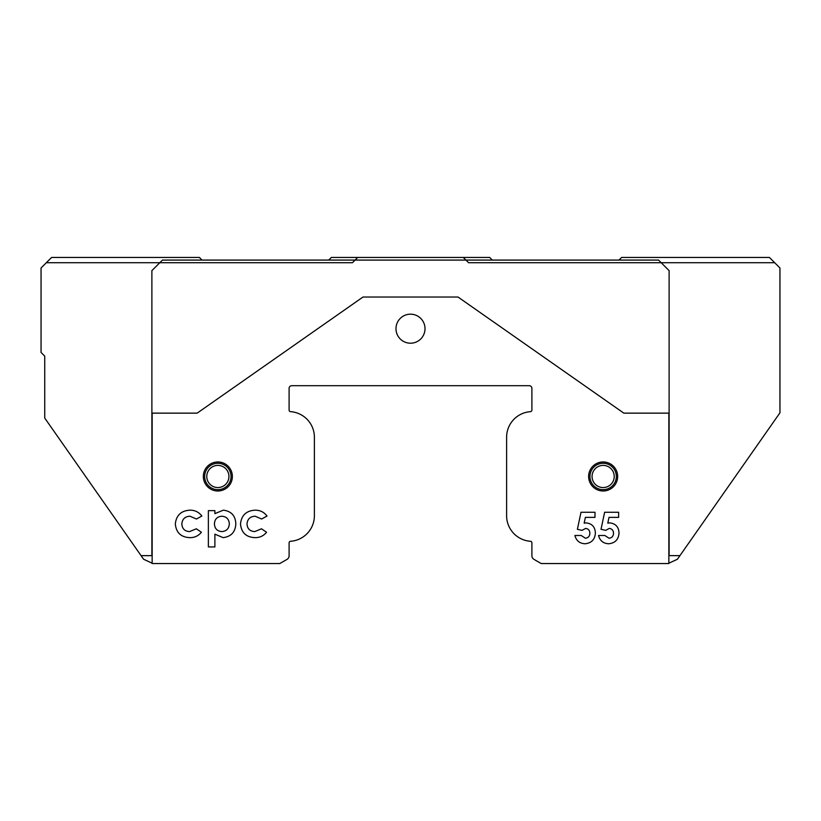 <?xml version="1.0" encoding="UTF-8"?>
<svg xmlns="http://www.w3.org/2000/svg" width="821" height="821" viewBox="0 0 821 821"><rect width="100%" height="100%" fill="white"/><g stroke="black" fill="none" stroke-linecap="round" stroke-linejoin="round"><path stroke-width="1.23" d="M203.341 476.478A14.511 14.511 0 0 0 217.863 490.989A14.511 14.511 0 0 0 232.374 476.478A14.511 14.511 0 0 0 217.863 461.956A14.511 14.511 0 0 0 203.341 476.478M204.665 476.478A13.198 13.198 0 0 0 217.863 489.665A13.198 13.198 0 0 0 231.05 476.478A13.198 13.198 0 0 0 217.863 463.28A13.198 13.198 0 0 0 204.665 476.478M206.779 476.478A11.084 11.084 0 0 0 217.863 487.561A11.084 11.084 0 0 0 228.946 476.478A11.084 11.084 0 0 0 217.863 465.394A11.084 11.084 0 0 0 206.779 476.478M588.626 476.478A14.511 14.511 0 0 0 603.137 490.989A14.511 14.511 0 0 0 617.659 476.478A14.511 14.511 0 0 0 603.137 461.956A14.511 14.511 0 0 0 588.626 476.478M589.95 476.478A13.198 13.198 0 0 0 603.137 489.665A13.198 13.198 0 0 0 616.335 476.478A13.198 13.198 0 0 0 603.137 463.28A13.198 13.198 0 0 0 589.95 476.478M592.054 476.478A11.084 11.084 0 0 0 603.137 487.561A11.084 11.084 0 0 0 614.221 476.478A11.084 11.084 0 0 0 603.137 465.394A11.084 11.084 0 0 0 592.054 476.478M395.989 328.698A14.511 14.511 0 0 0 410.5 343.209A14.511 14.511 0 0 0 425.011 328.698A14.511 14.511 0 0 0 410.5 314.176A14.511 14.511 0 0 0 395.989 328.698M577.389 529.299L581.001 512.253L594.989 512.253L594.989 517.374L585.373 517.374L584.172 523.182L586.071 522.885C592.033 523.572 595.143 526.959 595.379 533.075C594.917 539.52 591.489 543.081 585.106 543.759C579.688 543.502 576.28 540.752 574.905 535.487L581.206 535.487L585.424 538.248C588.277 537.868 589.765 536.205 589.868 533.26C589.796 530.428 588.39 528.806 585.65 528.406L582.027 530.366L577.389 529.299M208.37 510.641L214.886 510.641L214.886 513.628L223.322 510.169C231.317 511.165 235.494 515.762 235.832 523.952C235.34 532.08 231.101 536.636 223.127 537.632L214.886 534.173L214.886 546.94L208.37 546.94L208.37 510.641M668.848 413.137L668.848 563.555L541.224 563.555L533.999 559.388A4.218 4.218 0 0 1 531.895 555.735L531.895 542.855A1.58 1.58 0 0 0 530.417 541.275A25.636 25.636 0 0 1 506.608 515.701L506.608 437.244A25.636 25.636 0 0 1 530.417 411.67A1.58 1.58 0 0 0 531.895 410.09L531.895 388.333A2.637 2.637 0 0 0 529.247 385.696L291.753 385.696A2.637 2.637 0 0 0 289.105 388.333L289.105 410.09A1.58 1.58 0 0 0 290.583 411.67A25.636 25.636 0 0 1 314.392 437.244L314.392 515.701A25.636 25.636 0 0 1 290.583 541.275A1.58 1.58 0 0 0 289.105 542.855L289.105 555.735A4.218 4.218 0 0 1 287.001 559.388L279.776 563.555L152.152 563.555L152.152 413.137M189.938 510.169C194.916 510.139 198.887 512.099 201.853 516.05L196.455 519.016L189.969 516.224C184.971 516.481 182.262 519.077 181.841 524.034C182.211 528.816 184.797 531.331 189.62 531.587L196.332 528.786L201.391 532.265C198.395 535.928 194.515 537.724 189.743 537.632C181 537.221 176.197 532.675 175.325 523.993C176.258 515.301 181.123 510.693 189.938 510.169M255.105 510.169C260.083 510.139 264.054 512.099 267.02 516.05L261.622 519.016L255.136 516.224C250.138 516.481 247.429 519.077 247.008 524.034C247.378 528.816 249.964 531.331 254.787 531.587L261.499 528.786L266.558 532.265C263.562 535.928 259.682 537.724 254.91 537.632C246.167 537.221 241.364 532.675 240.491 523.993C241.425 515.301 246.29 510.693 255.105 510.169M601.023 529.299L604.636 512.253L618.624 512.253L618.624 517.374L608.997 517.374L607.797 523.182L609.705 522.885C615.668 523.572 618.767 526.959 619.013 533.075C618.552 539.52 615.124 543.081 608.741 543.759C603.322 543.502 599.915 540.752 598.53 535.487L604.831 535.487L609.059 538.248C611.912 537.868 613.4 536.205 613.503 533.26C613.431 530.428 612.025 528.806 609.285 528.406L605.662 530.366L601.023 529.299M151.885 555.643L151.885 270.632L159.797 262.72L46.325 262.72L41.05 267.995L41.05 352.445L44.745 356.14L44.745 418.084L141.068 555.643L152.152 555.643M774.675 262.72L779.95 267.995L779.95 412.809L679.932 555.643L669.115 555.643L669.115 270.632L661.203 262.72L468.555 262.72L465.918 260.083L658.555 260.083L661.203 262.72L774.675 262.72L769.39 257.445L621.61 257.445L618.972 260.083M679.932 555.643L677.417 559.234L668.15 563.555M328.698 260.083L331.335 257.445L489.665 257.445L492.302 260.083M44.745 356.14L41.05 352.445L44.745 356.14M152.85 563.555L143.583 559.234L141.068 555.643M46.325 262.72L51.61 257.445L199.39 257.445L202.028 260.083M463.28 257.445L465.918 260.083L355.083 260.083L352.445 262.72L159.797 262.72L162.445 260.083L355.083 260.083L357.72 257.445M669.115 413.137L623.827 413.137L458.005 297.028L362.995 297.028L197.173 413.137L151.885 413.137M229.316 523.849C229.028 519.17 226.555 516.625 221.906 516.224C217.216 516.583 214.722 519.129 214.425 523.829C214.681 528.601 217.175 531.177 221.906 531.587C226.555 531.125 229.028 528.55 229.316 523.849"/></g></svg>
